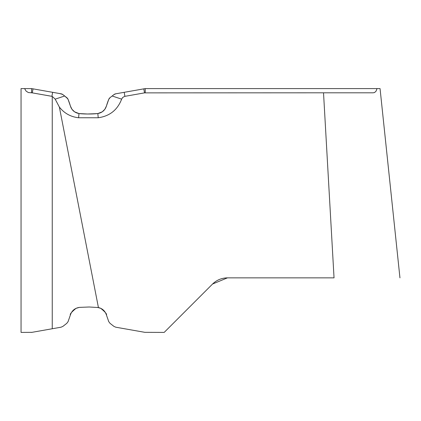 <?xml version="1.0" encoding="UTF-8"?>
<svg xmlns="http://www.w3.org/2000/svg" width="421" height="421" viewBox="0 0 421 421"><rect width="100%" height="100%" fill="white"/><g stroke="black" fill="none" stroke-linecap="round" stroke-linejoin="round"><path stroke-width="0.63" d="M98.425 307.546L59.366 107.071L55.183 99.151L52.251 96.404L52.251 328.754L31.938 332.337L61.045 327.201L62.913 326.37L66.776 323.349L68.07 321.639L70.402 314.95C71.902 310.561 74.949 308.035 79.537 307.372L89.252 306.998L98.425 307.546C102.456 308.54 105.118 311.008 106.418 314.95L108.75 321.639L110.044 323.349L113.907 326.37L115.77 327.201L144.882 332.337L164.19 332.401L212.563 284.028C216.715 280.007 221.672 277.955 227.451 277.86L334.042 277.86L323.523 92.809L144.54 92.867M31.938 332.337L31.922 332.337A4.21 4.194 90 0 1 31.201 332.401A4.21 4.21 0 0 0 31.938 332.337L21.05 332.401L21.05 88.599L24.586 88.599L26.176 91.199L28.381 92.546L32.306 92.873L31.575 92.809L31.575 88.615L31.207 88.599L31.575 88.615M52.251 96.404A4.21 4.21 0 0 0 51.92 96.33A4.21 4.21 0 0 1 52.251 96.404L32.306 92.873A4.21 4.21 0 0 0 31.575 92.809A4.21 4.21 0 0 1 32.306 92.873L33.017 88.852L31.938 88.663A4.21 4.21 0 0 0 31.207 88.599L24.586 88.599M59.366 107.071C64.292 113.307 70.702 116.864 78.595 117.754L98.225 117.754C109.686 116.154 117.491 109.955 121.637 99.151L122.648 97.514L124.584 96.398L144.514 92.873L143.803 88.852L115.77 93.799A4.21 4.21 0 0 0 113.907 94.63L115.77 93.799L143.803 88.852L115.77 93.799A4.21 4.21 0 0 0 113.907 94.63L110.044 97.651A4.21 4.21 0 0 0 108.75 99.361L106.418 106.05A63.15 63.15 0 0 1 108.75 99.361A4.21 4.21 0 0 1 110.044 97.651L113.907 94.63A4.21 4.21 0 0 1 115.77 93.799L144.882 88.663A4.21 4.21 0 0 1 145.613 88.599A4.21 4.21 0 0 0 144.882 88.663L145.245 88.615L144.882 88.663A4.21 4.21 0 0 1 145.613 88.599L379.921 88.599M33.017 88.852L61.045 93.799L52.625 92.315L61.045 93.799L52.625 92.315L51.92 96.33L32.306 92.873M323.523 92.809L373.148 92.809L374.585 92.515L376.085 91.131L377.011 88.599M67.749 98.735L64.655 95.993L66.776 97.651A4.21 4.21 0 0 1 68.07 99.361A63.15 63.15 0 0 1 70.402 106.05L68.07 99.361A4.21 4.21 0 0 0 66.776 97.651L62.913 94.63A4.21 4.21 0 0 0 61.045 93.799A4.21 4.21 0 0 1 62.913 94.63A4.21 4.21 0 0 0 61.045 93.799L62.913 94.63A4.21 4.21 0 0 0 61.045 93.799L59.419 93.509L62.376 94.272M78.595 117.754L78.985 113.559L74.575 111.828L71.98 109.302A10.525 10.525 0 0 1 71.959 109.271L70.402 106.05C71.744 110.191 74.601 112.691 78.985 113.559L87.568 114.002L79.537 113.628A86.089 86.089 0 0 0 87.568 114.002L97.283 113.628A86.089 86.089 0 0 1 89.252 114.002L87.568 114.002A86.089 86.089 0 0 1 79.537 113.628M98.225 117.754L97.835 113.559C102.214 112.691 105.076 110.191 106.418 106.05L104.84 109.302L102.245 111.828L97.835 113.559L89.252 114.002A86.089 86.089 0 0 0 97.283 113.628M113.907 94.63A4.21 4.21 0 0 1 115.77 93.799L114.491 94.246M66.776 97.651L68.07 99.361A63.15 63.15 0 0 1 70.402 106.05A63.15 63.15 0 0 0 68.07 99.361A4.21 4.21 0 0 0 66.776 97.651A4.21 4.21 0 0 1 68.07 99.361A63.15 63.15 0 0 1 70.402 106.05M31.207 88.599A4.21 4.21 0 0 1 31.938 88.663A4.21 4.21 0 0 0 31.207 88.599A4.21 4.21 0 0 1 31.938 88.663A4.21 4.21 0 0 0 31.207 88.599M121.637 99.151L112.16 95.993L110.044 97.651A4.21 4.21 0 0 0 108.75 99.361L110.044 97.651A4.21 4.21 0 0 0 108.75 99.361A63.15 63.15 0 0 0 106.418 106.05A63.15 63.15 0 0 1 108.75 99.361A63.15 63.15 0 0 0 106.418 106.05M334.042 277.86L227.451 277.86L212.563 284.028M145.245 88.615L145.245 92.809M144.882 88.663A4.21 4.21 0 0 1 145.613 88.599A4.21 4.21 0 0 0 144.882 88.663M55.183 99.151L64.655 95.993M124.195 92.315L124.9 96.33M70.402 314.95C69.707 314.229 71.586 312.029 76.038 308.346L79.38 307.388M106.418 314.95C107.113 314.229 105.234 312.029 100.782 308.346L97.44 307.388M399.95 277.86L380.058 88.599"/></g></svg>
